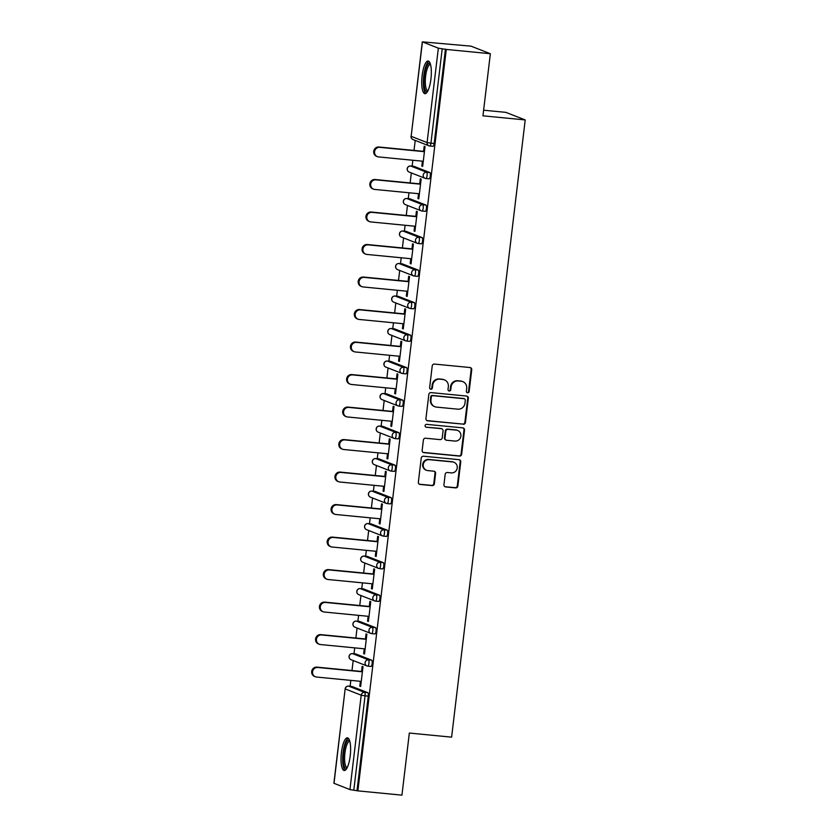 <?xml version="1.0" encoding="UTF-8"?>
<svg xmlns="http://www.w3.org/2000/svg" width="837" height="837" viewBox="0 0 837 837"><rect width="100%" height="100%" fill="white"/><g stroke="black" fill="none" stroke-linecap="round" stroke-linejoin="round"><path stroke-width="1.26" d="M467.59 392.794A1.444 1.381 111.4 0 0 469.138 391.496L471.733 369.766A2.061 1.977 111.4 0 0 470.007 367.527L434.445 364.074A2.061 1.977 111.4 0 0 432.227 365.926L429.632 387.657A1.444 1.381 111.4 0 0 430.846 389.226A1.444 1.381 111.4 0 0 432.394 387.929L432.729 385.114A6.612 6.33 111.4 0 1 439.833 379.182L442.794 379.475A6.612 6.33 111.4 0 1 448.339 386.631L448.004 389.446A1.444 1.381 111.4 0 0 449.218 391.005A1.444 1.381 111.4 0 0 450.766 389.707L451.101 386.903A6.612 6.33 111.4 0 1 458.205 380.971L461.166 381.253A6.612 6.33 111.4 0 1 466.711 388.41L466.376 391.224A1.444 1.381 111.4 0 0 467.59 392.794M466.962 392.563A1.444 1.381 111.4 0 0 468.574 391.277L471.168 369.546A2.061 1.977 111.4 0 0 470.216 367.558M430.218 388.996A1.444 1.381 111.4 0 0 431.84 387.709L432.174 384.894L432.729 385.114M448.59 390.785A1.444 1.381 111.4 0 0 450.212 389.487L450.547 386.673L451.101 386.903M350.211 755.895A16.416 4.551 -84.4 0 0 347.407 737.836A16.416 4.551 -84.4 0 0 341.433 752.463A16.416 4.551 -84.4 0 0 344.237 770.521A16.416 4.551 -84.4 0 0 350.211 755.895M430.919 79.076A16.416 4.551 -84.4 0 0 428.115 61.007A16.416 4.551 -84.4 0 0 422.141 75.633A16.416 4.551 -84.4 0 0 424.945 93.692A16.416 4.551 -84.4 0 0 430.919 79.076M443.945 484.696A2.061 1.977 111.4 0 0 445.671 486.925L455.652 487.898A2.061 1.977 111.4 0 0 457.87 486.046L460.748 461.909A2.061 1.977 111.4 0 0 459.011 459.67L423.459 456.217A2.061 1.977 111.4 0 0 421.241 458.069L418.354 482.206A2.061 1.977 111.4 0 0 420.09 484.445L432.143 485.617A2.061 1.977 111.4 0 0 434.361 483.765L435.596 473.428A2.061 1.977 111.4 0 0 433.859 471.189L427.885 470.614A5.524 5.294 111.4 0 1 423.386 463.907A5.524 5.294 111.4 0 1 429.193 459.67L452.597 461.94A5.524 5.294 111.4 0 1 457.096 468.647A5.524 5.294 111.4 0 1 451.289 472.884L447.387 472.507A2.061 1.977 111.4 0 0 445.169 474.359L443.945 484.696M422.413 41.934L411.155 136.326L427.09 142.572L438.347 48.169L422.298 41.85L471.032 46.161L490.356 53.725L482.949 115.82L525.207 119.932L451.614 737.156L409.345 733.055L401.938 795.15L357.87 790.871L446.278 49.435L442.208 48.797L430.95 143.19L434.173 143.504L445.43 49.111M490.356 53.725L446.278 49.435M463.238 424.286A2.061 1.977 111.4 0 0 465.456 422.434L468.333 398.297A2.061 1.977 111.4 0 0 466.596 396.058L431.045 392.605A2.061 1.977 111.4 0 0 428.826 394.457L425.939 418.594A2.061 1.977 111.4 0 0 427.676 420.833L462.673 424.066A2.061 1.977 111.4 0 0 464.891 422.214L467.768 398.077A2.061 1.977 111.4 0 0 466.816 396.089M464.535 430.103L461.658 454.24A2.061 1.977 111.4 0 1 459.44 456.092L423.878 452.639A2.061 1.977 111.4 0 1 422.151 450.4L423.386 440.074A2.061 1.977 111.4 0 1 425.604 438.222L440.021 439.613A2.061 1.977 111.4 0 0 442.239 437.761L443.055 430.909A2.061 1.977 111.4 0 0 441.329 428.68L426.315 427.215A1.444 1.381 111.4 0 1 425.133 425.458A1.444 1.381 111.4 0 1 426.661 424.349L462.809 427.864A2.061 1.977 111.4 0 1 464.535 430.103L463.97 429.883L461.093 454.02L461.658 454.24M525.207 119.932L505.893 112.367L483.619 110.202M438.347 48.169L442.208 48.797M357.87 790.871L349.939 789.594L333.89 783.275L345.147 688.882L334.005 783.359M350.128 686.256L350.829 680.376M352 670.542L353.193 660.539M353.999 653.749L354.7 647.869M355.871 638.035L357.064 628.032M357.88 621.242L358.581 615.362M359.753 605.528L360.946 595.525M361.751 588.735L362.452 582.855M363.624 573.021L364.817 563.019M365.633 556.228L366.334 550.348M367.506 540.514L368.698 530.512M369.504 523.721L370.205 517.841M371.377 508.007L372.57 498.005M373.386 491.214L374.087 485.334M375.258 475.5L376.451 465.498M377.257 458.707L377.958 452.827M379.13 442.993L380.322 432.991M381.138 426.2L381.839 420.32M383.011 410.486L384.204 400.484M385.01 393.693L385.711 387.803M386.882 377.979L388.075 367.977M388.891 361.186L389.592 355.296M390.764 345.472L391.957 335.459M392.762 328.679L393.463 322.789M394.635 312.965L395.828 302.952M396.644 296.172L397.345 290.282M398.517 280.458L399.709 270.445M400.515 263.655L401.216 257.775M402.388 247.94L403.58 237.938M404.386 231.148L405.098 225.268M406.269 215.433L407.462 205.431M408.268 198.641L408.969 192.761M410.14 182.926L411.333 172.924M412.139 166.134L412.85 160.254M414.022 150.419L415.215 140.417M423.574 151.351L424.181 146.245L425.029 146.58L422.664 166.375L421.817 166.04L422.695 166.124M422.403 161.185L421.817 166.04M351.728 686.424A3.16 0.879 95.6 0 1 351.802 686.424A3.16 0.879 95.6 0 1 351.875 686.445L367.809 692.68A3.16 0.879 95.6 0 1 368.28 696.143L365.058 695.829L353.8 790.222M357.022 790.536L368.28 696.143M434.173 143.504A3.16 0.879 95.6 0 1 433.022 146.318A3.16 0.879 95.6 0 1 432.959 146.297L429.873 146.004M355.61 653.917A3.16 0.879 95.6 0 1 355.683 653.917A3.16 0.879 95.6 0 1 355.746 653.938L371.68 660.173A3.16 0.879 95.6 0 1 372.151 663.626A3.16 0.879 95.6 0 1 371 666.44A3.16 0.879 95.6 0 1 370.937 666.43L367.851 666.126M359.481 621.41A3.16 0.879 95.6 0 1 359.554 621.41A3.16 0.879 95.6 0 1 359.628 621.42L375.562 627.666A3.16 0.879 95.6 0 1 376.033 631.119A3.16 0.879 95.6 0 1 374.882 633.933A3.16 0.879 95.6 0 1 374.809 633.923L371.733 633.619M363.363 588.903A3.16 0.879 95.6 0 1 363.436 588.903A3.16 0.879 95.6 0 1 363.499 588.913L379.433 595.159A3.16 0.879 95.6 0 1 379.904 598.612A3.16 0.879 95.6 0 1 378.753 601.426A3.16 0.879 95.6 0 1 378.69 601.405L375.604 601.112M367.234 556.396A3.16 0.879 95.6 0 1 367.307 556.396A3.16 0.879 95.6 0 1 367.37 556.406L383.315 562.652A3.16 0.879 95.6 0 1 383.785 566.105A3.16 0.879 95.6 0 1 382.635 568.919A3.16 0.879 95.6 0 1 382.561 568.898L379.485 568.605M371.115 523.889A3.16 0.879 95.6 0 1 371.189 523.889A3.16 0.879 95.6 0 1 371.251 523.899L387.186 530.145A3.16 0.879 95.6 0 1 387.657 533.598A3.16 0.879 95.6 0 1 386.506 536.412A3.16 0.879 95.6 0 1 386.443 536.391L383.356 536.098M374.986 491.382A3.16 0.879 95.6 0 1 375.06 491.382A3.16 0.879 95.6 0 1 375.122 491.392L391.067 497.638A3.16 0.879 95.6 0 1 391.538 501.091A3.16 0.879 95.6 0 1 390.387 503.905A3.16 0.879 95.6 0 1 390.314 503.884L387.238 503.592M378.868 458.875A3.16 0.879 95.6 0 1 378.941 458.875A3.16 0.879 95.6 0 1 379.004 458.885L394.938 465.131A3.16 0.879 95.6 0 1 395.409 468.584A3.16 0.879 95.6 0 1 394.258 471.398A3.16 0.879 95.6 0 1 394.196 471.377L391.109 471.085M382.739 426.368A3.16 0.879 95.6 0 1 382.812 426.357A3.16 0.879 95.6 0 1 382.875 426.378L398.82 432.624A3.16 0.879 95.6 0 1 399.291 436.077A3.16 0.879 95.6 0 1 398.14 438.891A3.16 0.879 95.6 0 1 398.067 438.87L394.991 438.567M386.621 393.861A3.16 0.879 95.6 0 1 386.694 393.85A3.16 0.879 95.6 0 1 386.757 393.871L402.691 400.107A3.16 0.879 95.6 0 1 403.162 403.57A3.16 0.879 95.6 0 1 402.011 406.384A3.16 0.879 95.6 0 1 401.948 406.363L398.862 406.06M390.492 361.354A3.16 0.879 95.6 0 1 390.565 361.343A3.16 0.879 95.6 0 1 390.628 361.364L406.573 367.6A3.16 0.879 95.6 0 1 407.044 371.063A3.16 0.879 95.6 0 1 405.893 373.867A3.16 0.879 95.6 0 1 405.819 373.857L402.743 373.553M394.373 328.847A3.16 0.879 95.6 0 1 394.447 328.836A3.16 0.879 95.6 0 1 394.509 328.857L410.444 335.093A3.16 0.879 95.6 0 1 410.915 338.556A3.16 0.879 95.6 0 1 409.764 341.36A3.16 0.879 95.6 0 1 409.701 341.35L406.615 341.046M398.245 296.329A3.16 0.879 95.6 0 1 398.318 296.329A3.16 0.879 95.6 0 1 398.381 296.35L414.325 302.586A3.16 0.879 95.6 0 1 414.796 306.049A3.16 0.879 95.6 0 1 413.645 308.853A3.16 0.879 95.6 0 1 413.572 308.843L410.496 308.539M402.126 263.822A3.16 0.879 95.6 0 1 402.199 263.822A3.16 0.879 95.6 0 1 402.262 263.843L418.197 270.079A3.16 0.879 95.6 0 1 418.667 273.542A3.16 0.879 95.6 0 1 417.517 276.346A3.16 0.879 95.6 0 1 417.454 276.336L414.367 276.032M405.997 231.315A3.16 0.879 95.6 0 1 406.071 231.315A3.16 0.879 95.6 0 1 406.133 231.336L422.078 237.572A3.16 0.879 95.6 0 1 422.549 241.025A3.16 0.879 95.6 0 1 421.398 243.839A3.16 0.879 95.6 0 1 421.325 243.829L418.249 243.525M409.879 198.808A3.16 0.879 95.6 0 1 409.952 198.808A3.16 0.879 95.6 0 1 410.015 198.819L425.949 205.065A3.16 0.879 95.6 0 1 426.42 208.518A3.16 0.879 95.6 0 1 425.269 211.332A3.16 0.879 95.6 0 1 425.206 211.322L422.12 211.018M413.75 166.301A3.16 0.879 95.6 0 1 413.823 166.301A3.16 0.879 95.6 0 1 413.886 166.312L429.831 172.558A3.16 0.879 95.6 0 1 430.302 176.011A3.16 0.879 95.6 0 1 429.151 178.825A3.16 0.879 95.6 0 1 429.078 178.804L426.002 178.511M418.521 193.692L417.945 198.547L418.793 198.882L421.147 179.087L420.31 178.752L419.693 183.858M414.65 226.199L414.074 231.054L414.911 231.389L417.276 211.594L416.428 211.259L415.822 216.364M410.768 258.706L410.193 263.561L411.04 263.896L413.394 244.101L412.557 243.766L411.94 248.871M406.897 291.213L406.322 296.068L407.159 296.403L409.523 276.608L408.676 276.273L408.069 281.378M403.015 323.72L402.44 328.585L403.288 328.91L405.642 309.115L404.805 308.78L404.187 313.885M399.144 356.227L398.569 361.092L399.406 361.417L401.77 341.622L400.923 341.287L400.316 346.392M395.263 388.734L394.687 393.599L395.535 393.924L397.889 374.129L397.052 373.804L396.435 378.91M391.392 421.241L390.816 426.106L391.653 426.431L394.018 406.636L393.17 406.311L392.563 411.417M387.51 453.748L386.935 458.613L387.782 458.938L390.136 439.143L389.299 438.818L388.682 443.924M383.639 486.255L383.064 491.12L383.901 491.455L386.265 471.649L385.418 471.325L384.811 476.431M379.757 518.773L379.182 523.627L380.029 523.962L382.383 504.156L381.546 503.832L380.929 508.938M375.886 551.28L375.311 556.134L376.148 556.469L378.512 536.674L377.665 536.339L377.058 541.445M372.005 583.787L371.429 588.641L372.277 588.976L374.631 569.181L373.794 568.846L373.176 573.952M368.134 616.294L367.558 621.148L368.395 621.483L370.76 601.688L369.912 601.353L369.305 606.459M364.252 648.801L363.676 653.655L364.524 653.99L366.878 634.195L366.041 633.86L365.424 638.966M360.381 681.308L359.805 686.162L360.642 686.497L363.007 666.702L362.159 666.367L361.553 671.473M417.945 198.547L418.824 198.631M414.074 231.054L414.943 231.138M410.193 263.561L411.072 263.655M406.322 296.068L407.19 296.162M402.44 328.585L403.319 328.669M398.569 361.092L399.437 361.176M394.687 393.599L395.566 393.683M390.816 426.106L391.685 426.19M386.935 458.613L387.813 458.697M383.064 491.12L383.932 491.204M379.182 523.627L380.061 523.711M375.311 556.134L376.179 556.218M371.429 588.641L372.308 588.725M367.558 621.148L368.426 621.232M363.676 653.655L364.555 653.739M359.805 686.162L360.674 686.246M462.798 381.641L462.233 381.421A6.612 6.33 111.4 0 0 460.612 381.034L461.166 381.253M450.547 386.673A6.612 6.33 111.4 0 1 457.64 380.751L460.612 381.034M444.426 379.862L443.861 379.642A6.612 6.33 111.4 0 0 442.239 379.245L442.794 379.475M432.174 384.894A6.612 6.33 111.4 0 1 439.268 378.962L442.239 379.245M426.891 420.572A2.061 1.977 111.4 0 0 427.111 420.613L462.673 424.066M465.299 400.274A1.444 1.381 111.4 0 0 464.085 398.715L432.875 395.681A1.444 1.381 111.4 0 0 431.317 396.979L430.961 399.94A6.612 6.33 111.4 0 0 436.506 407.106L457.839 409.178A6.612 6.33 111.4 0 0 464.943 403.246L465.299 400.274M464.441 398.799L463.876 398.579A1.444 1.381 111.4 0 0 463.52 398.496L464.085 398.715M434.874 406.709L434.309 406.489A6.612 6.33 111.4 0 1 430.406 399.72L430.752 396.759A1.444 1.381 111.4 0 1 432.31 395.462L463.52 398.496M423.103 452.378A2.061 1.977 111.4 0 0 423.323 452.419L458.875 455.872A2.061 1.977 111.4 0 0 461.093 454.02M441.842 428.795L441.277 428.575A2.061 1.977 111.4 0 0 440.764 428.45L426.315 427.215M454.983 441.068A5.524 5.294 111.4 0 0 457.651 430.459A5.524 5.294 111.4 0 0 456.291 430.134L448.046 429.329A2.061 1.977 111.4 0 0 445.828 431.181L445.012 438.033A2.061 1.977 111.4 0 0 446.738 440.272L454.983 441.068M457.651 430.459L457.096 430.239A5.524 5.294 111.4 0 0 455.726 429.904L456.291 430.134M446.226 440.147L445.671 439.927A2.061 1.977 111.4 0 1 444.447 437.814L445.263 430.961A2.061 1.977 111.4 0 1 447.481 429.109L455.726 429.904M463.97 429.883A2.061 1.977 111.4 0 0 463.028 427.895M453.957 462.275L453.392 462.055A5.524 5.294 111.4 0 0 452.032 461.721L452.597 461.94M426.525 470.289L425.96 470.07A5.524 5.294 111.4 0 1 428.628 459.45L452.032 461.721M419.306 484.184A2.061 1.977 111.4 0 0 419.525 484.225L431.578 485.397A2.061 1.977 111.4 0 0 433.796 483.545L435.031 473.208A2.061 1.977 111.4 0 0 434.079 471.231M444.886 486.674A2.061 1.977 111.4 0 0 445.106 486.705L455.087 487.678A2.061 1.977 111.4 0 0 457.305 485.826L460.183 461.689A2.061 1.977 111.4 0 0 459.231 459.701M378.899 147.009L379.736 147.343A4.844 4.635 111.4 0 0 377.403 156.645L376.556 156.31A4.844 4.635 -68.6 0 1 378.899 147.009L424.443 151.434M377.403 156.645A4.844 4.635 111.4 0 0 378.596 156.927L423.271 161.269M379.736 147.343L424.422 151.685M375.018 179.516L375.865 179.85A4.844 4.635 111.4 0 0 373.522 189.152L372.685 188.817A4.844 4.635 -68.6 0 1 375.018 179.516L420.572 183.941M373.522 189.152A4.844 4.635 111.4 0 0 374.725 189.434L419.4 193.776M375.865 179.85L420.54 184.192M371.147 212.023L371.984 212.357A4.844 4.635 111.4 0 0 369.651 221.659L368.803 221.324A4.844 4.635 -68.6 0 1 371.147 212.023L416.69 216.448M369.651 221.659A4.844 4.635 111.4 0 0 370.843 221.941L415.518 226.283M371.984 212.357L416.669 216.699M367.265 244.53L368.113 244.864A4.844 4.635 111.4 0 0 365.769 254.166L364.932 253.831A4.844 4.635 -68.6 0 1 367.265 244.53L412.819 248.955M365.769 254.166A4.844 4.635 111.4 0 0 366.972 254.448L411.647 258.79M368.113 244.864L412.787 249.206M363.394 277.037L364.231 277.371A4.844 4.635 111.4 0 0 361.898 286.672L361.05 286.338A4.844 4.635 -68.6 0 1 363.394 277.037L408.937 281.462M361.898 286.672A4.844 4.635 111.4 0 0 363.091 286.955L407.765 291.297M364.231 277.371L408.916 281.713M359.512 309.544L360.36 309.878A4.844 4.635 111.4 0 0 358.016 319.179L357.179 318.845A4.844 4.635 -68.6 0 1 359.512 309.544L405.066 313.969M358.016 319.179A4.844 4.635 111.4 0 0 359.219 319.462L403.894 323.804M360.36 309.878L405.035 314.22M427.592 91.432A14.208 3.944 95.6 0 1 424.788 88.942A14.208 3.944 95.6 0 1 425.07 71.605A14.208 3.944 95.6 0 1 430.281 63.738M430.511 64.522A13.151 3.651 -84.4 0 0 430.417 64.512A13.151 3.651 -84.4 0 0 426.054 73.384A13.151 3.651 -84.4 0 0 426.043 88.199A13.151 3.651 -84.4 0 0 427.874 90.699A13.151 3.651 -84.4 0 0 427.969 90.699M428.973 61.415A16.311 4.52 -84.4 0 0 424.087 73.53A16.311 4.52 -84.4 0 0 424.286 90.637A16.311 4.52 -84.4 0 0 425.855 93.462M346.884 768.261A14.208 3.944 95.6 0 1 344.08 765.771A14.208 3.944 95.6 0 1 344.363 748.435A14.208 3.944 95.6 0 1 349.573 740.567M349.803 741.352A13.151 3.651 -84.4 0 0 349.709 741.341A13.151 3.651 -84.4 0 0 345.346 750.214A13.151 3.651 -84.4 0 0 345.336 765.018A13.151 3.651 -84.4 0 0 347.167 767.529A13.151 3.651 -84.4 0 0 347.261 767.529M348.265 738.244A16.311 4.52 -84.4 0 0 343.379 750.36A16.311 4.52 -84.4 0 0 343.578 767.466A16.311 4.52 -84.4 0 0 345.147 770.291M355.641 342.051L356.478 342.385A4.844 4.635 111.4 0 0 354.145 351.686L353.298 351.352A4.844 4.635 -68.6 0 1 355.641 342.051L401.185 346.487M354.145 351.686A4.844 4.635 111.4 0 0 355.338 351.969L400.013 356.311M356.478 342.385L401.164 346.727M351.76 374.568L352.607 374.892A4.844 4.635 111.4 0 0 350.264 384.193L349.427 383.859A4.844 4.635 -68.6 0 1 351.76 374.568L397.313 378.994M350.264 384.193A4.844 4.635 111.4 0 0 351.467 384.476L396.142 388.818M352.607 374.892L397.282 379.234M347.889 407.075L348.726 407.399A4.844 4.635 111.4 0 0 346.392 416.7L345.545 416.376A4.844 4.635 -68.6 0 1 347.889 407.075L393.432 411.501M346.392 416.7A4.844 4.635 111.4 0 0 347.585 416.983L392.26 421.325M348.726 407.399L393.411 411.741M344.007 439.582L344.854 439.906A4.844 4.635 111.4 0 0 342.511 449.207L341.674 448.883A4.844 4.635 -68.6 0 1 344.007 439.582L389.561 444.008M342.511 449.207A4.844 4.635 111.4 0 0 343.714 449.5L388.389 453.832M344.854 439.906L389.529 444.248M340.136 472.089L340.973 472.413A4.844 4.635 111.4 0 0 338.64 481.714L337.792 481.39A4.844 4.635 -68.6 0 1 340.136 472.089L385.69 476.515M338.64 481.714A4.844 4.635 111.4 0 0 339.832 482.007L384.507 486.349M340.973 472.413L385.658 476.755M336.254 504.596L337.102 504.92A4.844 4.635 111.4 0 0 334.758 514.221L333.921 513.897A4.844 4.635 -68.6 0 1 336.254 504.596L381.808 509.022M334.758 514.221A4.844 4.635 111.4 0 0 335.961 514.514L380.636 518.856M337.102 504.92L381.777 509.262M332.383 537.103L333.22 537.438A4.844 4.635 111.4 0 0 330.887 546.728L330.04 546.404A4.844 4.635 -68.6 0 1 332.383 537.103L377.937 541.529M330.887 546.728A4.844 4.635 111.4 0 0 332.08 547.021L376.755 551.363M333.22 537.438L377.905 541.78M328.502 569.61L329.349 569.945A4.844 4.635 111.4 0 0 327.016 579.246L326.168 578.911A4.844 4.635 -68.6 0 1 328.502 569.61L374.055 574.036M327.016 579.246A4.844 4.635 111.4 0 0 328.209 579.528L372.883 583.87M329.349 569.945L374.024 574.287M324.63 602.117L325.467 602.452A4.844 4.635 111.4 0 0 323.134 611.753L322.287 611.418A4.844 4.635 -68.6 0 1 324.63 602.117L370.184 606.543M323.134 611.753A4.844 4.635 111.4 0 0 324.327 612.035L369.002 616.377M325.467 602.452L370.153 606.794M320.749 634.624L321.596 634.959A4.844 4.635 111.4 0 0 319.263 644.26L318.416 643.925A4.844 4.635 -68.6 0 1 320.749 634.624L366.303 639.049M319.263 644.26A4.844 4.635 111.4 0 0 320.456 644.542L365.131 648.884M321.596 634.959L366.271 639.301M316.878 667.131L317.715 667.466A4.844 4.635 111.4 0 0 315.382 676.767L314.534 676.432A4.844 4.635 -68.6 0 1 316.878 667.131L362.431 671.556M315.382 676.767A4.844 4.635 111.4 0 0 316.574 677.049L361.249 681.391M317.715 667.466L362.4 671.808M468.574 391.277L469.138 391.496M431.84 387.709L432.394 387.929M450.212 389.487L450.766 389.707M422.298 41.85L411.155 136.326A3.16 3.024 111.4 0 0 413.028 139.559L428.962 145.805A3.16 3.024 111.4 0 0 429.737 145.983A3.16 0.879 95.6 0 0 429.81 146.004A3.16 0.879 95.6 0 0 430.95 143.19L427.09 142.572A3.16 3.024 111.4 0 0 428.962 145.805A3.16 3.16 0 0 0 429.81 146.004L433.022 146.318M349.939 789.594L361.197 695.202L345.262 688.956A3.16 3.024 -68.6 0 1 348.652 686.131L364.587 692.366L367.809 692.68M365.058 695.829L361.197 695.202A3.16 3.024 -68.6 0 1 364.587 692.366A3.16 0.879 -84.4 0 1 365.058 695.829M413.886 166.312L410.674 166.008L426.608 172.244L429.831 172.558M427.079 175.697A3.16 0.879 -84.4 0 0 426.608 172.244A3.16 3.024 -68.6 0 0 423.219 175.079A3.16 3.024 111.4 0 0 425.866 178.501A3.16 0.879 95.6 0 0 425.928 178.511A3.16 0.879 95.6 0 0 427.079 175.697M409.147 172.066A3.16 3.024 111.4 0 1 407.284 168.833A3.16 3.024 -68.6 0 1 410.674 166.008A3.16 0.879 95.6 0 0 410.601 165.988A3.16 3.16 0 0 0 409.147 172.066L425.081 178.312A3.16 3.16 0 0 0 425.928 178.511L429.151 178.825M410.517 165.988A3.16 0.879 95.6 0 1 410.601 165.988L413.823 166.301M410.015 198.819L406.792 198.515L422.727 204.751L425.949 205.065M406.133 231.336L402.921 231.022L418.856 237.258L422.078 237.572M402.262 263.843L399.04 263.529L414.974 269.765L418.197 270.079M398.381 296.35L395.169 296.036L411.103 302.272L414.325 302.586M394.509 328.857L391.287 328.543L407.221 334.779L410.444 335.093M390.628 361.364L387.416 361.05L403.35 367.286L406.573 367.6M386.757 393.871L383.534 393.557L399.469 399.804L402.691 400.107M382.875 426.378L379.663 426.064L395.598 432.31L398.82 432.624M379.004 458.885L375.782 458.571L391.716 464.817L394.938 465.131M375.122 491.392L371.91 491.078L387.845 497.324L391.067 497.638M371.251 523.899L368.029 523.585L383.963 529.831L387.186 530.145M367.37 556.406L364.158 556.092L380.092 562.338L383.315 562.652M363.499 588.913L360.276 588.599L376.211 594.845L379.433 595.159M359.628 621.42L356.405 621.117L372.339 627.352L375.562 627.666M355.746 653.938L352.523 653.624L368.458 659.859L371.68 660.173M351.875 686.445L348.652 686.131A3.16 0.879 95.6 0 0 348.579 686.11A3.16 3.16 0 0 0 345.147 688.882M423.198 208.204A3.16 0.879 -84.4 0 0 422.727 204.751A3.16 3.024 -68.6 0 0 419.337 207.586A3.16 3.024 111.4 0 0 421.984 211.008A3.16 0.879 95.6 0 0 422.057 211.018A3.16 0.879 95.6 0 0 423.198 208.204M405.275 204.573A3.16 3.024 111.4 0 1 403.403 201.34A3.16 3.024 -68.6 0 1 406.792 198.515A3.16 0.879 95.6 0 0 406.73 198.495A3.16 3.16 0 0 0 405.275 204.573L421.21 210.819A3.16 3.16 0 0 0 422.057 211.018L425.269 211.332M406.646 198.505A3.16 0.879 95.6 0 1 406.73 198.495L409.952 198.808M419.327 240.721A3.16 0.879 -84.4 0 0 418.856 237.258A3.16 3.024 -68.6 0 0 415.466 240.093A3.16 3.024 111.4 0 0 418.113 243.515A3.16 0.879 95.6 0 0 418.176 243.525A3.16 0.879 95.6 0 0 419.327 240.721M401.394 237.08A3.16 3.024 111.4 0 1 399.531 233.847A3.16 3.024 -68.6 0 1 402.921 231.022A3.16 0.879 95.6 0 0 402.848 231.002A3.16 3.16 0 0 0 401.394 237.08L417.328 243.326A3.16 3.16 0 0 0 418.176 243.525L421.398 243.839M402.764 231.012A3.16 0.879 95.6 0 1 402.848 231.002L406.071 231.315M415.445 273.228A3.16 0.879 -84.4 0 0 414.974 269.765A3.16 3.024 -68.6 0 0 411.584 272.6A3.16 3.024 111.4 0 0 414.231 276.022A3.16 0.879 95.6 0 0 414.305 276.032A3.16 0.879 95.6 0 0 415.445 273.228M397.523 269.587A3.16 3.024 111.4 0 1 395.65 266.354A3.16 3.024 -68.6 0 1 399.04 263.529A3.16 0.879 95.6 0 0 398.977 263.509A3.16 3.16 0 0 0 397.523 269.587L413.457 275.833A3.16 3.16 0 0 0 414.305 276.032L417.517 276.346M398.893 263.519A3.16 0.879 95.6 0 1 398.977 263.509L402.199 263.822M411.574 305.735A3.16 0.879 -84.4 0 0 411.103 302.272A3.16 3.024 -68.6 0 0 407.713 305.107A3.16 3.024 111.4 0 0 410.36 308.529A3.16 0.879 95.6 0 0 410.423 308.539A3.16 0.879 95.6 0 0 411.574 305.735M393.641 302.105A3.16 3.024 111.4 0 1 391.779 298.872A3.16 3.024 -68.6 0 1 395.169 296.036A3.16 0.879 95.6 0 0 395.095 296.016A3.16 3.16 0 0 0 393.641 302.105L409.575 308.34A3.16 3.16 0 0 0 410.423 308.539L413.645 308.853M395.012 296.026A3.16 0.879 95.6 0 1 395.095 296.016L398.318 296.329M407.703 338.242A3.16 0.879 -84.4 0 0 407.221 334.779A3.16 3.024 -68.6 0 0 403.832 337.614A3.16 3.024 111.4 0 0 406.479 341.036A3.16 0.879 95.6 0 0 406.552 341.046A3.16 0.879 95.6 0 0 407.703 338.242M389.77 334.612A3.16 3.024 111.4 0 1 387.897 331.379A3.16 3.024 -68.6 0 1 391.287 328.543A3.16 0.879 95.6 0 0 391.224 328.522A3.16 3.16 0 0 0 389.77 334.612L405.704 340.847A3.16 3.16 0 0 0 406.552 341.046L409.764 341.36M391.141 328.533A3.16 0.879 95.6 0 1 391.224 328.522L394.447 328.836M403.821 370.749A3.16 0.879 -84.4 0 0 403.35 367.286A3.16 3.024 -68.6 0 0 399.96 370.121A3.16 3.024 111.4 0 0 402.607 373.543A3.16 0.879 95.6 0 0 402.67 373.564A3.16 0.879 95.6 0 0 403.821 370.749M385.888 367.119A3.16 3.024 111.4 0 1 384.026 363.886A3.16 3.024 -68.6 0 1 387.416 361.05A3.16 0.879 95.6 0 0 387.343 361.029A3.16 3.16 0 0 0 385.888 367.119L401.823 373.354A3.16 3.16 0 0 0 402.67 373.564L405.893 373.867M387.259 361.04A3.16 0.879 95.6 0 1 387.343 361.029L390.565 361.343M399.95 403.256A3.16 0.879 -84.4 0 0 399.469 399.804A3.16 3.024 -68.6 0 0 396.079 402.628A3.16 3.024 111.4 0 0 398.726 406.05A3.16 0.879 95.6 0 0 398.799 406.071A3.16 0.879 95.6 0 0 399.95 403.256M382.017 399.626A3.16 3.024 111.4 0 1 380.144 396.393A3.16 3.024 -68.6 0 1 383.534 393.557A3.16 0.879 95.6 0 0 383.472 393.536A3.16 3.16 0 0 0 382.017 399.626L397.952 405.861A3.16 3.16 0 0 0 398.799 406.071L402.011 406.384M383.388 393.547A3.16 0.879 95.6 0 1 383.472 393.536L386.694 393.85M396.068 435.763A3.16 0.879 -84.4 0 0 395.598 432.31A3.16 3.024 -68.6 0 0 392.208 435.135A3.16 3.024 111.4 0 0 394.855 438.557A3.16 0.879 95.6 0 0 394.918 438.578A3.16 0.879 95.6 0 0 396.068 435.763M378.136 432.133A3.16 3.024 111.4 0 1 376.273 428.9A3.16 3.024 -68.6 0 1 379.663 426.064A3.16 0.879 95.6 0 0 379.59 426.054A3.16 3.16 0 0 0 378.136 432.133L394.07 438.368A3.16 3.16 0 0 0 394.918 438.578L398.14 438.891M379.506 426.054A3.16 0.879 95.6 0 1 379.59 426.054L382.812 426.357M392.197 468.27A3.16 0.879 -84.4 0 0 391.716 464.817A3.16 3.024 -68.6 0 0 388.326 467.642A3.16 3.024 111.4 0 0 390.973 471.064A3.16 0.879 95.6 0 0 391.046 471.085A3.16 0.879 95.6 0 0 392.197 468.27M374.265 464.64A3.16 3.024 111.4 0 1 372.392 461.407A3.16 3.024 -68.6 0 1 375.782 458.571A3.16 0.879 95.6 0 0 375.719 458.561A3.16 3.16 0 0 0 374.265 464.64L390.199 470.875A3.16 3.16 0 0 0 391.046 471.085L394.258 471.398M375.635 458.561A3.16 0.879 95.6 0 1 375.719 458.561L378.941 458.875M388.316 500.777A3.16 0.879 -84.4 0 0 387.845 497.324A3.16 3.024 -68.6 0 0 384.455 500.16A3.16 3.024 111.4 0 0 387.102 503.571A3.16 0.879 95.6 0 0 387.165 503.592A3.16 0.879 95.6 0 0 388.316 500.777M370.383 497.147A3.16 3.024 111.4 0 1 368.521 493.914A3.16 3.024 -68.6 0 1 371.91 491.078A3.16 0.879 95.6 0 0 371.837 491.068A3.16 3.16 0 0 0 370.383 497.147L386.317 503.393A3.16 3.16 0 0 0 387.165 503.592L390.387 503.905M371.754 491.068A3.16 0.879 95.6 0 1 371.837 491.068L375.06 491.382M384.445 533.284A3.16 0.879 -84.4 0 0 383.963 529.831A3.16 3.024 -68.6 0 0 380.573 532.667A3.16 3.024 111.4 0 0 383.22 536.078A3.16 0.879 95.6 0 0 383.294 536.098A3.16 0.879 95.6 0 0 384.445 533.284M366.512 529.654A3.16 3.024 111.4 0 1 364.639 526.421A3.16 3.024 -68.6 0 1 368.029 523.585A3.16 0.879 95.6 0 0 367.966 523.575A3.16 3.16 0 0 0 366.512 529.654L382.446 535.9A3.16 3.16 0 0 0 383.294 536.098L386.506 536.412M367.882 523.575A3.16 0.879 95.6 0 1 367.966 523.575L371.189 523.889M380.563 565.791A3.16 0.879 -84.4 0 0 380.092 562.338A3.16 3.024 -68.6 0 0 376.702 565.174A3.16 3.024 111.4 0 0 379.349 568.585A3.16 0.879 95.6 0 0 379.412 568.605A3.16 0.879 95.6 0 0 380.563 565.791M362.63 562.161A3.16 3.024 111.4 0 1 360.768 558.928A3.16 3.024 -68.6 0 1 364.158 556.092A3.16 0.879 95.6 0 0 364.085 556.082A3.16 3.16 0 0 0 362.63 562.161L378.565 568.407A3.16 3.16 0 0 0 379.412 568.605L382.635 568.919M364.001 556.082A3.16 0.879 95.6 0 1 364.085 556.082L367.307 556.396M376.692 598.298A3.16 0.879 -84.4 0 0 376.211 594.845A3.16 3.024 -68.6 0 0 372.821 597.681A3.16 3.024 111.4 0 0 375.468 601.102A3.16 0.879 95.6 0 0 375.541 601.112A3.16 0.879 95.6 0 0 376.692 598.298M358.759 594.668A3.16 3.024 111.4 0 1 356.886 591.435A3.16 3.024 -68.6 0 1 360.276 588.599A3.16 0.879 95.6 0 0 360.213 588.589A3.16 3.16 0 0 0 358.759 594.668L374.694 600.914A3.16 3.16 0 0 0 375.541 601.112L378.753 601.426M360.13 588.589A3.16 0.879 95.6 0 1 360.213 588.589L363.436 588.903M372.81 630.805A3.16 0.879 -84.4 0 0 372.339 627.352A3.16 3.024 -68.6 0 0 368.95 630.188A3.16 3.024 111.4 0 0 371.597 633.609A3.16 0.879 95.6 0 0 371.659 633.619A3.16 0.879 95.6 0 0 372.81 630.805M354.878 627.175A3.16 3.024 111.4 0 1 353.015 623.942A3.16 3.024 -68.6 0 1 356.405 621.117A3.16 0.879 95.6 0 0 356.332 621.096A3.16 3.16 0 0 0 354.878 627.175L370.812 633.421A3.16 3.16 0 0 0 371.659 633.619L374.882 633.933M356.248 621.106A3.16 0.879 95.6 0 1 356.332 621.096L359.554 621.41M368.939 663.322A3.16 0.879 -84.4 0 0 368.458 659.859A3.16 3.024 -68.6 0 0 365.068 662.695A3.16 3.024 111.4 0 0 367.715 666.116A3.16 0.879 95.6 0 0 367.788 666.126A3.16 0.879 95.6 0 0 368.939 663.322M351.006 659.682A3.16 3.024 111.4 0 1 349.134 656.449A3.16 3.024 -68.6 0 1 352.523 653.624A3.16 0.879 95.6 0 0 352.461 653.603A3.16 3.16 0 0 0 351.006 659.682L366.941 665.928A3.16 3.16 0 0 0 367.788 666.126L371 666.44M352.377 653.613A3.16 0.879 95.6 0 1 352.461 653.603L355.683 653.917M348.495 686.12A3.16 0.879 95.6 0 1 348.579 686.11L351.802 686.424M457.64 380.751L458.205 380.971M439.268 378.962L439.833 379.182M471.168 369.546L471.733 369.766M427.111 420.613L427.676 420.833M467.768 398.077L468.333 398.297M464.891 422.214L465.456 422.434M432.31 395.462L432.875 395.681M430.752 396.759L431.317 396.979M430.406 399.72L430.961 399.94M458.875 455.872L459.44 456.092M423.323 452.419L423.878 452.639M440.764 428.45L441.329 428.68M447.481 429.109L448.046 429.329M445.263 430.961L445.828 431.181M444.447 437.814L445.012 438.033M428.628 459.45L429.193 459.67M435.031 473.208L435.596 473.428M433.796 483.545L434.361 483.765M431.578 485.397L432.143 485.617M419.525 484.225L420.09 484.445M460.183 461.689L460.748 461.909M457.305 485.826L457.87 486.046M455.087 487.678L455.652 487.898M445.106 486.705L445.671 486.925M411.04 136.243A3.16 3.16 0 0 0 413.028 139.559"/></g></svg>
